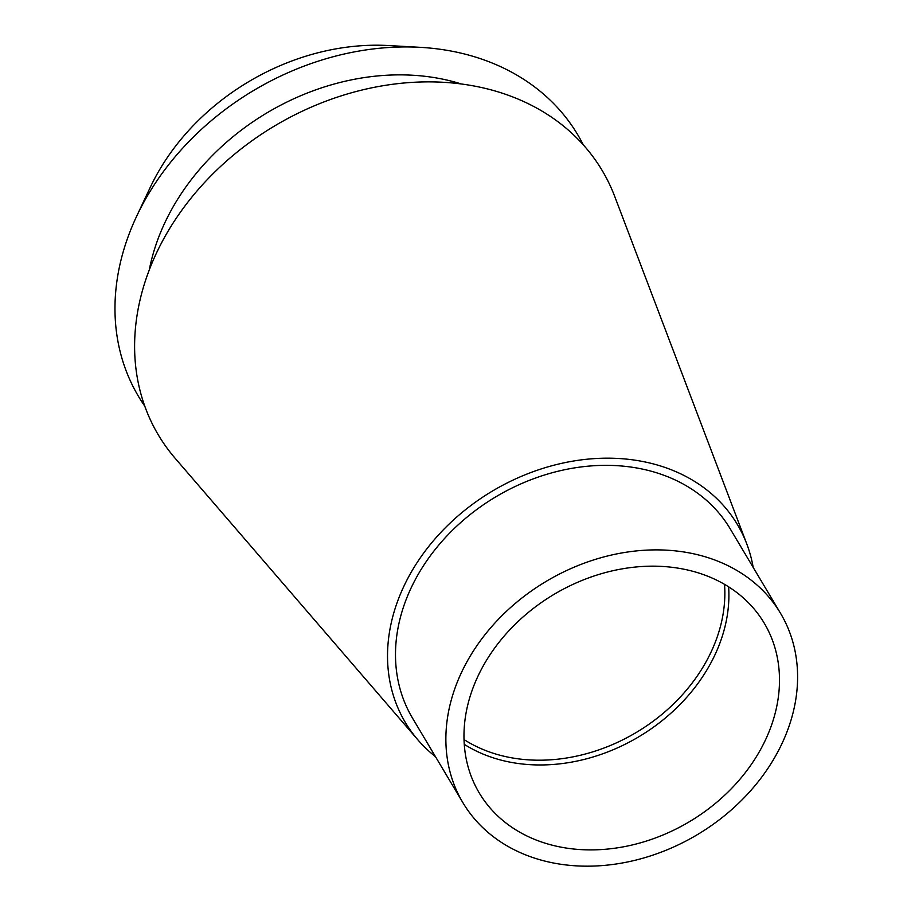 <?xml version="1.0" encoding="UTF-8"?>
<svg xmlns="http://www.w3.org/2000/svg" width="911" height="911" viewBox="0 0 911 911"><rect width="100%" height="100%" fill="white"/><g stroke="black" fill="none" stroke-linecap="round" stroke-linejoin="round"><path stroke-width="1.37" d="M552.499 862.808A184.91 147.48 -30.8 0 1 462.89 802.671A184.91 147.48 -30.8 0 1 494.969 622.965A184.91 147.48 -30.8 0 1 690.971 553.25A184.91 147.48 -30.8 0 1 780.579 613.388A184.91 147.48 -30.8 0 1 748.5 793.094A184.91 147.48 -30.8 0 1 552.499 862.808M559.627 846.877A165.87 132.3 149.2 0 0 735.45 784.337A165.87 132.3 149.2 0 0 764.227 623.135A165.87 132.3 149.2 0 0 683.842 569.193A165.87 132.3 149.2 0 0 508.019 631.722A165.87 132.3 149.2 0 0 479.243 792.934A165.87 132.3 149.2 0 0 559.627 846.877M780.579 613.388L730.212 528.847A184.91 147.48 149.2 0 0 640.592 468.709A184.91 147.48 149.2 0 0 444.602 538.424A184.91 147.48 149.2 0 0 412.512 718.13L462.89 802.671M435.492 756.699A193.28 154.164 -30.8 0 1 417.887 739.857A193.28 154.164 -30.8 0 1 430.299 544.493A193.28 154.164 -30.8 0 1 643.735 461.695A193.28 154.164 -30.8 0 1 746.769 543.924A193.28 154.164 -30.8 0 1 753.192 567.416M746.769 543.924L614.731 196.469A258.325 206.034 149.2 0 0 477.034 86.579A258.325 206.034 149.2 0 0 191.777 197.231A258.325 206.034 149.2 0 0 175.197 458.347L417.887 739.857M461.342 83.983A222.979 177.839 149.2 0 0 441.607 78.927A222.979 177.839 149.2 0 0 149.279 269.907M144.758 406.112A255.638 203.893 -30.8 0 1 136.593 216.374A255.638 203.893 -30.8 0 1 420.301 47.338A255.638 203.893 -30.8 0 1 453.837 51.585A255.638 203.893 -30.8 0 1 583.279 144.849M420.301 47.338L388.553 45.55A214.814 171.336 149.2 0 0 150.144 187.598L136.593 216.374M464.018 739.55A163.149 130.125 149.2 0 0 508.589 757.235A163.149 130.125 149.2 0 0 724.53 584.338M728.618 586.821A165.87 132.3 -30.8 0 1 509.033 761.949A165.87 132.3 -30.8 0 1 464.257 744.321"/></g></svg>
